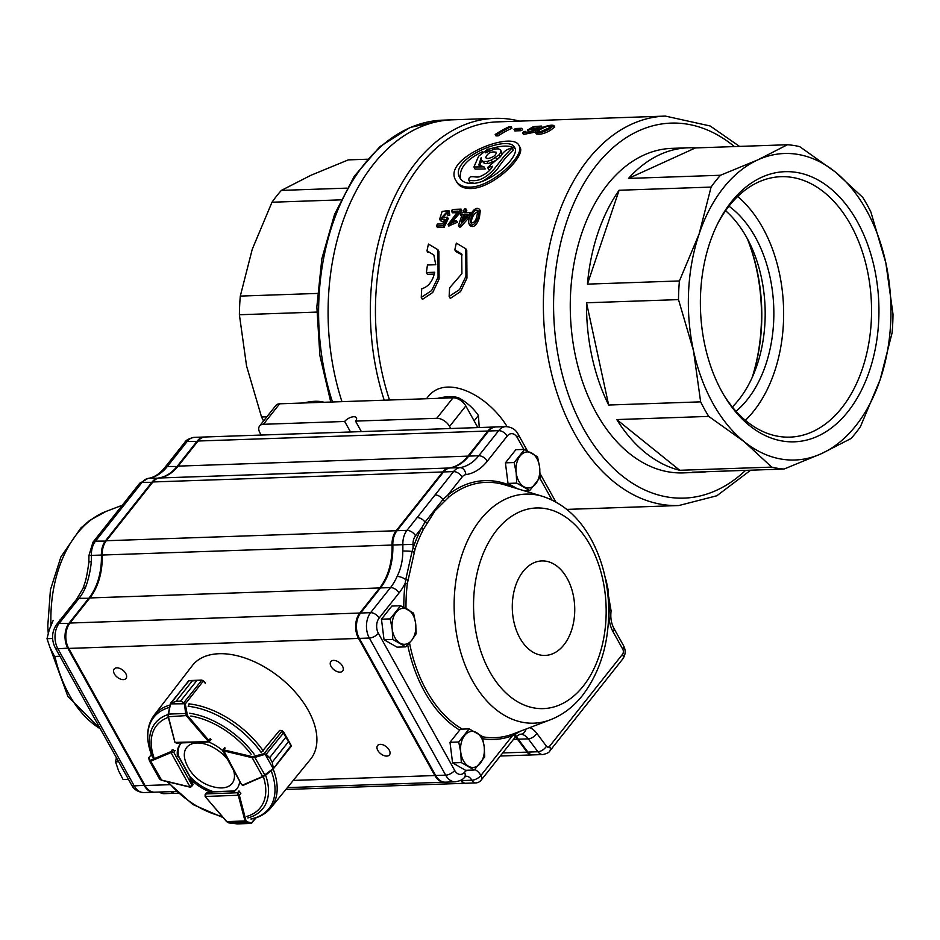 <?xml version="1.0" encoding="UTF-8"?>
<svg xmlns="http://www.w3.org/2000/svg" width="940" height="940" viewBox="0 0 940 940"><rect width="100%" height="100%" fill="white"/><g stroke="black" fill="none" stroke-linecap="round" stroke-linejoin="round"><path stroke-width="1.41" d="M717.725 223.567A130.296 86.01 -92 0 1 780.987 176.685A130.296 86.01 -92 0 1 850.641 224.719A130.296 86.01 -92 0 1 864.647 361.512A130.296 86.01 -92 0 1 789.964 437.123A130.296 86.01 -92 0 1 723.624 394.706M745.373 420.333A130.296 86.01 88 0 0 737.665 196.507M728.958 206.189A115.456 76.222 -92 0 1 755.302 237.115A115.456 76.222 -92 0 1 736.032 411.274M857.245 221.523A135.137 89.206 -92 0 1 849.384 409.793A135.137 89.206 -92 0 1 724.552 396.257A135.137 89.206 -92 0 1 718.536 221.958A135.137 89.206 -92 0 1 857.245 221.523M732.354 406.985A115.456 76.222 88 0 0 725.586 210.713M752.364 376.858A145.947 96.35 88 0 0 747.617 239.395M752.118 377.61A142.34 93.965 88 0 0 752.635 375.988A142.34 93.965 88 0 0 747.958 240.241A142.34 93.965 88 0 0 747.323 238.666M261.144 435.055L259.981 432.952A10.822 6.427 38.4 0 1 259.616 425.949A10.822 6.427 38.4 0 1 263.423 424.281L279.662 403.801A10.822 6.427 38.4 0 0 275.855 405.469L259.616 425.949M263.423 424.281L344.686 421.473A7.215 3.325 150.9 0 1 351.196 417.207A7.215 3.325 150.9 0 1 356.413 417.783A7.215 3.325 150.9 0 1 355.52 421.108L436.783 418.3A10.822 6.427 38.4 0 1 449.579 426.419L465.817 405.939A10.822 6.427 38.4 0 0 453.021 397.82L279.662 403.801M450.742 428.522L449.579 426.419M477.861 427.582L465.817 405.939M426.49 398.736L427.265 397.761C444.432 373.532 486.45 393.719 506.613 425.797M487.837 158.566C493.253 157.344 496.085 155.241 496.355 152.268C491.162 151.187 487.578 153.008 485.604 157.732L487.837 158.566M488.095 148.896L485.545 152.821L494.522 149.049L498.365 148.837L500.632 149.86L500.903 151.951L499.128 154.748L491.326 160.106L486.885 161.468L483.254 161.433L481.221 160.012L481.233 157.556L478.789 165.005L483.994 166.885L473.936 166.991L478.601 156.251L488.095 148.896L489.27 151.011M468.778 180.057C477.238 182.301 485.769 178.541 494.381 168.777L504.287 156.028L512.124 147.944C507.118 148.943 503.37 151.657 500.879 156.075L487.602 167.484L492.607 166.251C490.339 170.493 486.356 173.818 480.657 176.226C476.592 178.894 469.048 173.665 468.743 179.987L468.778 180.057M486.885 161.468L488.048 163.56L484.429 163.525L481.221 160.012M483.254 161.433L484.429 163.525M491.326 160.106L492.501 162.197L488.048 163.56M495.709 157.673L496.872 159.776L492.501 162.197M499.128 154.748L500.256 156.78M499.88 157.203L496.872 159.776M500.903 151.951L502.078 154.054L500.538 156.463M500.632 149.86L502.078 154.054M481.597 160.681L479.541 165.875M484.006 166.874L485.169 168.977L475.099 169.094L473.936 167.003M474.054 183.324L469.965 182.172L468.743 179.987M490.139 169.799L488.777 169.576M512.135 147.933L513.311 150.048C508 155.088 505.509 157.556 499.657 165.616C496.12 171.538 490.292 176.791 482.173 181.373M515.144 148.767C510.596 145.007 501.666 145.218 488.353 149.366M482.655 151.587C466.111 159.636 458.744 168.707 460.553 178.788M472.186 183.464C491.89 183.218 520.725 155.429 514.685 147.627C509.022 133.492 447.346 159.271 460.001 178.071C462.151 181.749 466.216 183.547 472.186 183.464M470.153 187.13C492.819 186.755 525.765 154.184 519.068 145.653C512.841 129.896 441.072 158.461 456.018 180.75C458.544 185.098 463.255 187.225 470.153 187.13M547.762 128.745C544.248 131.095 540.935 132.141 537.856 131.87C537.821 130.225 547.585 125.067 551.439 126.125L547.762 128.745M549.888 127.535L539.49 132.141M549.783 128.674L553.883 125.572C550.029 123.622 534.59 130.002 535.53 132.54C539.431 133.351 544.189 132.058 549.783 128.674M537.598 127.91L530.031 129.368C532.134 127.276 535.142 126.36 539.055 126.594L537.598 127.91M537.586 127.91L532.181 129.602M525.107 132.329L525.719 131.388L523.674 131.541L522.652 133.01L533.92 130.93L541.464 126.066L533.415 126.63L527.469 130.049L535.248 129.344C532.134 131.706 523.239 134.02 525.719 131.388L526.4 132.611M520.055 129.215L514.015 129.415A196.636 129.814 -92 0 1 515.731 128.51L521.77 128.298A196.636 129.814 88 0 0 520.055 129.215L520.889 130.695A194.839 128.615 88 0 1 522.605 129.791L521.77 128.298M497.331 134.397L495.204 134.479A196.636 129.814 -92 0 1 508.963 126.794L511.09 126.724A196.636 129.814 88 0 0 497.331 134.397L498.141 135.853A194.839 128.615 88 0 1 511.936 128.239L511.09 126.724M476.85 216.435C475.605 221.335 473.548 223.426 470.67 222.721C469.659 219.702 473.537 208.057 477.849 210.537L476.85 216.435M478.084 211.488C473.76 213.591 471.481 217.516 471.257 223.285M478.531 216.388L479.471 209.326C474.371 204.497 466.781 219.279 469.13 224.049C472.597 226.575 475.734 224.025 478.531 216.388M463.831 214.614A196.636 129.814 88 0 0 461.223 222.087L467.991 214.473L463.831 214.614L464.654 216.106L466.557 216.036M464.654 216.106A194.839 128.615 88 0 0 463.432 219.537M459.825 225.494L458.485 225.541A196.636 129.814 -92 0 1 462.186 214.672L460.4 214.731A196.636 129.814 -92 0 1 461.07 212.922L462.868 212.851A196.636 129.814 -92 0 1 464.348 209.033L465.981 208.974A196.636 129.814 88 0 0 464.501 212.804L470.282 212.605A196.636 129.814 88 0 0 469.601 214.414L459.825 225.494L460.682 227.034L469.988 216.4M456.535 220.783L454.937 220.618L449.696 223.391L461.117 209.138L452.328 209.444A196.636 129.814 -92 0 0 451.588 211.324L458.097 211.101L448.051 224.684L456.535 220.783L457.38 222.298L448.756 225.917M439.615 219.22L442.141 211.441L448.909 210.501L448.956 213.697L447.193 213.921L447.181 211.676L441.353 217.822L447.416 217.14L443.222 225.847L436.618 226.07A196.636 129.814 -92 0 1 437.253 224.072L442.552 223.885L444.808 219.302L439.615 219.22L440.449 220.736L443.551 221.828M427.465 265.01L435.761 264.728L433.845 255.01L426.96 250.816A196.636 129.814 -92 0 1 428.464 244.071L437.97 249.758L438.064 277.23L431.648 290.566L421.273 297.369A196.636 129.814 -92 0 1 421.743 288.78C428.358 286.841 432.682 281.33 434.703 272.259L426.407 272.553A196.636 129.814 -92 0 1 427.465 265.01M449.144 296.417A196.636 129.814 -92 0 1 449.614 287.816L461.916 273.646L461.704 254.059L454.831 249.852A196.636 129.814 -92 0 1 456.335 243.108L465.841 248.795L465.935 276.278L459.519 289.602L449.144 296.417L450.272 298.426L460.612 291.529L466.957 278.099L466.757 250.439L465.841 248.795M893 314.171L885.844 262.918A153.349 101.226 88 0 0 835.178 171.891L799.764 146.663A162.362 107.184 -92 0 0 787.403 144.748L757.84 159.871L720.463 175.263A162.362 107.184 -92 0 0 711.087 187.084L699.149 233.884L679.409 280.954A162.362 107.184 -92 0 0 678.492 299.613L693.473 350.596L700.641 401.85A162.362 107.184 -92 0 0 704.553 409.299A162.362 107.184 -92 0 0 708.736 416.397L744.139 441.624L771.728 467.121A162.362 107.184 -92 0 0 784.089 469.037L821.466 453.644A153.349 101.226 88 0 0 880.157 379.631A153.349 101.226 88 0 0 885.844 262.918L870.863 211.935A162.362 107.184 -92 0 0 862.755 197.388L835.178 171.891A153.349 101.226 88 0 0 757.84 159.871A153.349 101.226 88 0 0 699.149 233.884A153.349 101.226 88 0 0 693.473 350.596A153.349 101.226 88 0 0 744.139 441.624A153.349 101.226 88 0 0 821.466 453.644L851.029 438.534A162.362 107.184 -92 0 0 860.417 426.701L880.157 379.631L892.095 332.831A162.362 107.184 -92 0 0 893 314.171M784.089 469.037L692.11 472.209A162.362 107.184 88 0 0 699.372 472.327A162.362 107.184 88 0 0 706.598 471.716M616.758 419.569A162.362 107.184 88 0 0 679.749 470.282L616.758 419.569L708.736 416.397M586.525 302.786A162.362 107.184 88 0 0 608.662 405.022L586.525 302.786L678.492 299.613M619.107 190.256A162.362 107.184 88 0 0 587.43 284.127L619.107 190.256L711.087 187.084M695.436 147.921A162.362 107.184 88 0 0 688.174 147.792A162.362 107.184 88 0 0 628.484 178.424L695.436 147.921L787.403 144.748M688.174 147.792L671.924 148.356A162.362 107.184 88 0 0 578.864 242.567A162.362 107.184 88 0 0 596.324 413.024A162.362 107.184 88 0 0 683.121 472.89L699.372 472.327M566.785 509.398L678.821 505.532A194.839 128.615 -92 0 1 574.669 433.693A194.839 128.615 -92 0 1 553.707 229.149A194.839 128.615 -92 0 1 665.391 116.09L497.46 121.883A194.839 128.615 88 0 0 389.524 400.005M519.609 121.119A198.446 131.001 88 0 0 494.628 118.37A198.446 131.001 88 0 0 384.213 400.193M332.478 401.979A198.446 131.001 88 0 1 442.893 120.144L452.375 119.827A198.446 131.001 88 0 0 341.96 401.65A198.446 131.001 88 0 1 452.375 119.827L494.628 118.37M679.749 470.282L771.728 467.121M608.662 405.022L700.641 401.85M587.43 284.127L679.409 280.954M628.484 178.424L720.463 175.263M456.065 180.833L456.805 182.172C459.331 186.52 464.043 188.646 470.94 188.552C493.618 188.176 526.541 155.57 519.855 147.063L519.068 145.653M553.895 125.572L554.729 127.088L550.617 130.155C545.106 133.492 540.347 134.773 536.329 133.997L535.506 132.552M529.479 131.988L528.292 131.518M535.542 132.023L523.474 134.467L522.652 133.01M514.015 129.415L514.85 130.907L520.889 130.695M495.204 134.479L496.014 135.924L498.141 135.853M479.471 209.326L480.293 210.807L479.365 217.892C476.58 225.553 473.454 228.114 469.988 225.577L469.119 224.061M465.981 208.974L466.804 210.454A194.839 128.615 88 0 0 465.911 212.757M458.485 225.541L459.343 227.081L460.682 227.034M460.4 214.731L461.634 216.212M451.588 211.324L452.41 212.804L456.405 212.663M461.117 209.138L461.94 210.619L450.307 223.955M448.909 210.501L449.79 215.189L448.016 215.413L447.193 213.921M447.381 212.581L441.953 218.421M447.416 217.14L448.251 218.644L444.068 227.374L437.476 227.597L436.618 226.07M437.97 249.758L438.886 251.403L439.086 279.062L432.741 292.481L422.401 299.39L421.273 297.369M426.407 272.553L427.406 274.339L434.21 274.104M462.151 254.928L455.759 251.509L454.831 249.852M426.96 250.816L427.888 252.461M443.222 225.847L444.068 227.374M448.956 213.697L449.79 215.189M469.601 214.414L470.282 215.624M470.282 212.605L471.022 213.932M344.686 421.473L350.526 431.977M355.52 421.108L361.36 431.601M263.576 420.967A162.362 107.184 88 0 1 261.543 416.984L246.562 366.001L239.395 314.747A162.362 107.184 88 0 1 240.299 296.088L252.237 249.3L271.989 202.229A162.362 107.184 88 0 1 281.365 190.397L310.929 175.275L348.305 159.882L367.317 159.224M261.543 416.984L266.878 416.796M239.395 314.747L316.792 312.08M240.299 296.088L317.426 293.433M271.989 202.229L340.868 199.856M281.365 190.397L346.954 188.129M437.793 398.325L437.781 398.349C445.936 396.363 452.716 396.128 458.121 397.62L457.31 398.642M458.121 397.62C466.24 401.815 473.008 407.76 478.413 415.457L474.124 420.873M478.413 415.457L479.236 427.477M303.726 402.943L303.714 402.966C311.869 400.981 318.648 400.745 324.053 402.25L324.041 402.273M426.807 523.039A1.81 0.964 -150.6 0 1 425.056 522.1L442.998 499.469L447.687 495.18A1.81 1.222 -128.6 0 0 449.273 496.696L434.962 510.878L423.458 529.255A1.81 0.881 27.5 0 1 421.52 528.186L425.056 522.1A7.215 4.277 -141.6 0 0 417.102 517.587L453.562 471.598L443.562 471.939L396.962 530.712A18.036 11.915 88 0 0 393.989 536.47A18.036 11.915 88 0 0 392.838 545.012A54.121 35.732 -92 0 1 389.395 570.674A54.121 35.732 -92 0 1 380.488 587.923L360.584 613.021A18.036 11.915 88 0 0 357.611 618.767A18.036 11.915 88 0 0 358.211 635.981A18.036 11.915 88 0 0 359.35 638.389L435.678 775.512A18.036 11.915 88 0 0 445.313 782.162L455.324 781.822A18.036 11.915 -92 0 1 445.678 775.171L435.678 775.512M423.458 529.255A127.746 84.33 88 0 0 415.128 548.889L407.337 583.54L405.175 583.211L405.728 579.698A7.215 3.196 -156.3 0 0 397.079 576.479C400.934 568.7 402.837 560.228 402.79 551.04A54.121 35.732 88 0 0 402.849 544.671L392.744 545.024A16.955 11.198 -92 0 1 393.825 536.987A16.955 11.198 -92 0 1 393.907 536.728M389.184 750.026A7.579 4.5 -141.6 0 0 383.226 744.915A7.579 4.5 -141.6 0 0 377.563 745.514A7.579 4.5 -141.6 0 0 380.7 753.739A7.579 4.5 -141.6 0 0 389.43 754.926A7.579 4.5 -141.6 0 0 389.184 750.026M342.454 666.072A7.579 4.5 -141.6 0 0 336.497 660.961A7.579 4.5 -141.6 0 0 330.833 661.56A7.579 4.5 -141.6 0 0 333.982 669.785A7.579 4.5 -141.6 0 0 342.712 670.972A7.579 4.5 -141.6 0 0 342.454 666.072M125.772 673.534A7.579 4.5 -141.6 0 0 119.815 668.434A7.579 4.5 -141.6 0 0 114.139 669.033A7.579 4.5 -141.6 0 0 117.288 677.258A7.579 4.5 -141.6 0 0 126.019 678.445A7.579 4.5 -141.6 0 0 125.772 673.534M171.867 791.598A7.215 4.759 88 0 0 175.075 793.289L178.083 793.184M169.623 784.689L145.042 785.534A18.036 11.915 88 0 0 154.689 792.185L176.191 791.445M145.042 785.534L68.714 648.412A18.036 11.915 88 0 1 69.948 623.044L89.852 597.946A54.121 35.732 88 0 0 102.202 555.035L101.391 555.058A54.121 35.732 -92 0 1 89.041 597.969L69.137 623.067A18.036 11.915 88 0 0 67.903 648.436L144.231 785.558A18.036 11.915 88 0 0 153.866 792.22A18.036 11.915 88 0 0 154.278 792.185M106.326 540.735A18.036 11.915 88 0 0 102.202 555.035L392.027 545.047A18.036 11.915 88 0 1 396.139 530.748L442.752 471.974L152.926 481.962L106.326 540.735L396.139 530.748M495.439 426.995A18.036 11.915 88 0 0 495.028 426.995A18.036 11.915 88 0 0 487.86 431.025L467.956 456.135A54.121 35.732 88 0 1 449.05 468.014L159.224 478.002A18.036 11.915 88 0 0 152.926 481.962M159.224 478.002A54.121 35.732 88 0 0 178.142 466.123L198.046 441.024A18.036 11.915 88 0 1 205.202 436.983L495.028 426.995M532.51 754.891A10.822 7.144 88 0 1 532.111 754.926A10.822 7.144 88 0 1 527.082 752.118L517.458 739.228A18.036 11.915 88 0 0 515.402 737.007M449.05 468.014A18.036 11.915 88 0 0 442.752 471.974M444.914 782.174A18.036 11.915 88 0 1 444.503 782.198A18.036 11.915 88 0 1 434.856 775.547L358.539 638.425A18.036 11.915 88 0 1 359.773 613.045L379.678 587.947A54.121 35.732 88 0 0 392.027 545.047M465.3 783.255A7.215 4.759 88 0 1 464.889 783.302A7.215 4.759 88 0 1 461.035 780.635L461.035 780.635A10.822 7.144 88 0 0 460.835 780.282M358.105 635.722A16.955 11.198 -92 0 1 358.011 635.464A16.955 11.198 -92 0 1 357.447 619.295A16.955 11.198 -92 0 1 357.529 619.037M389.313 570.933A55.201 36.437 88 0 0 392.744 545.024M171.045 791.621A7.215 4.759 88 0 0 174.264 793.313A7.215 4.759 88 0 0 174.664 793.278M204.803 437.006A18.036 11.915 88 0 0 204.391 437.006A18.036 11.915 88 0 0 197.224 441.048L177.331 466.146A54.121 35.732 -92 0 1 158.413 478.025A18.036 11.915 88 0 0 152.116 481.985L105.515 540.759A18.036 11.915 88 0 0 101.391 555.058L91.392 555.411A18.036 11.915 -92 0 1 95.504 541.111L106.044 541.099M91.333 561.779C90.369 570.991 88.466 579.475 85.622 587.206A7.215 3.196 23.7 0 0 83.002 588.417A7.215 3.196 23.7 0 1 83.002 588.417C85.223 581.884 86.433 579.98 88.877 562.155L88.877 562.155A7.215 0.67 2.7 0 1 91.333 561.779A54.121 35.732 88 0 0 91.392 555.411L88.936 555.505L92.966 542.216A7.215 4.277 38.4 0 1 95.504 541.111L142.105 482.338L152.644 482.326M120.978 506.895A7.215 4.277 38.4 0 1 121.025 506.825A7.215 4.277 38.4 0 1 121.049 506.813A7.215 4.277 38.4 0 1 123.587 505.697M92.966 542.216L103.094 529.443A7.215 4.277 38.4 0 1 103.094 529.443A7.215 4.277 38.4 0 1 105.633 528.327M461.846 780.611A7.215 4.759 88 0 0 465.7 783.267L475.711 782.926A7.215 4.759 -92 0 1 471.856 780.259L461.834 780.576A10.822 7.144 -92 0 0 461.434 779.918M515.778 736.607A18.036 11.915 -92 0 1 518.269 739.204L527.892 752.094A10.822 7.144 88 0 0 532.921 754.891L542.932 754.55A10.822 7.144 -92 0 1 537.903 751.741L527.892 752.094M529.761 727.63A25.251 16.673 -92 0 1 536.799 733.329L546.422 746.219A7.215 3.925 -36.8 0 1 537.903 751.741L528.28 738.864A18.036 11.915 88 0 0 520.807 734.211L519.89 734.187M523.862 449.438L517.294 437.64A10.822 7.144 88 0 0 507.212 436.066L487.308 461.164A61.335 40.491 -92 0 1 465.876 474.63A10.822 7.144 88 0 0 462.104 477.003A7.215 4.277 -141.6 0 0 453.562 471.598A18.036 11.915 -92 0 1 459.872 467.638A54.121 35.732 88 0 0 478.777 455.759L498.682 430.661A18.036 11.915 -92 0 1 505.849 426.619L495.838 426.96A18.036 11.915 88 0 0 488.671 431.002L468.766 456.1A54.121 35.732 -92 0 1 449.861 467.979A18.036 11.915 88 0 0 443.562 471.939M444.514 500.714A1.81 1.151 -131.7 0 1 442.998 499.469A7.215 4.277 -141.6 0 0 435.044 494.957M520.807 734.211A7.215 5.405 -85.4 0 0 526.036 729.041M520.384 731.191L515.531 733.964L516.319 732.636M519.949 734.187L515.191 737.254A7.215 4.101 -140.1 0 0 515.531 733.964L512.5 735.656A129.497 85.481 -92 0 1 482.749 738.769M407.69 579.898L405.728 579.698L412.072 551.451A7.215 0.67 -177.3 0 0 402.79 551.04M413.917 552.179L412.072 551.451L413.071 548.091A129.497 85.481 -92 0 1 421.52 528.186L415.492 535.777A10.822 7.144 88 0 0 413.024 544.366A61.335 40.491 -92 0 1 413.071 548.091A1.81 0.67 18.8 0 0 415.128 548.889M515.191 737.254L514.438 738.17A7.215 4.277 -141.6 0 0 514.662 734.481L515.461 733.012M482.232 736.702A127.746 84.33 88 0 0 513.193 733.928A1.81 1.328 -110.8 0 0 512.5 735.656L480.88 775.524A18.036 11.915 -92 0 0 474.759 769.531M118.652 761.729L115.538 761.835L116.407 757.711M128.475 779.377L123.093 779.566L118.558 770.73L115.538 761.835M60.066 620.141L59.291 620.106M52.593 638.507L47 638.707L49.326 629.565L53.181 620.377M59.937 656.249L54.555 656.437L50.02 647.601L47 638.707M608.662 600.531L608.145 590.226L606.089 579.968M608.11 597.194A18.036 11.915 88 0 0 608.145 590.226A18.036 11.915 88 0 0 606.312 583.423M537.551 456.828L524.555 449.414L514.145 462.551L516.189 472.808L516.718 483.113L529.714 490.539L540.136 477.391L539.607 467.086L537.551 456.828M517.129 488.624L508 483.407L505.426 462.844L515.837 449.708L524.555 449.414M524.062 490.727L529.714 490.539M508 483.407L516.718 483.113M505.426 462.844L514.145 462.551M531.817 453.092A18.036 11.915 88 0 0 520.114 455.959A18.036 11.915 88 0 0 516.189 472.808A18.036 11.915 88 0 0 523.98 486.791A18.036 11.915 88 0 0 535.683 483.936A18.036 11.915 88 0 0 539.607 467.086A18.036 11.915 88 0 0 531.817 453.092M413.588 613.162L400.593 605.748L390.182 618.884L392.227 629.13L392.755 639.447L405.751 646.861L411.732 640.269L416.173 633.725L415.645 623.42L413.588 613.162M405.751 646.861L397.044 647.167L384.037 639.741L381.464 619.178L391.874 606.042L400.593 605.748M384.037 639.741L392.755 639.447M381.464 619.178L390.182 618.884M407.854 609.425A18.036 11.915 88 0 0 396.151 612.281A18.036 11.915 88 0 0 392.227 629.13A18.036 11.915 88 0 0 400.017 643.125A18.036 11.915 88 0 0 411.732 640.269A18.036 11.915 88 0 0 415.645 623.42A18.036 11.915 88 0 0 407.854 609.425M482.126 736.302L469.13 728.876L458.72 742.013L460.764 752.27L461.293 762.575L474.289 770.001L484.711 756.865L484.182 746.548L482.126 736.302M474.289 770.001L465.57 770.295L452.575 762.88L450.002 742.318L460.412 729.17L469.13 728.876M452.575 762.88L461.293 762.575M450.002 742.318L458.72 742.013M476.392 732.566A18.036 11.915 88 0 0 464.689 735.421A18.036 11.915 88 0 0 460.764 752.27A18.036 11.915 88 0 0 468.555 766.264A18.036 11.915 88 0 0 480.258 763.398A18.036 11.915 88 0 0 484.182 746.548A18.036 11.915 88 0 0 476.392 732.566M227.386 759.191A28.964 17.19 -141.6 0 0 196.343 743.011A28.964 17.19 -141.6 0 0 185.603 761.741A39.692 39.692 0 0 0 218.421 787.767A28.964 17.19 -141.6 0 0 218.738 787.802A28.964 17.19 -141.6 0 0 233.52 770.166M241.592 784.618L223.297 749.826A1.81 1.069 38.4 0 1 223.732 749.873L225.189 748.029A1.81 1.069 -141.6 0 0 224.131 748.264M223.262 750.602L223.297 749.826L223.262 750.602M282.447 730.885L285.901 737.218L269.663 757.699L264.117 753.668L266.173 754.268L269.651 757.675L272.189 762.223L288.439 741.754L290.989 745.596L272.847 769.355L273.293 767.71L272.189 762.223L273.293 767.71M272.189 762.223L288.427 741.742L291.036 745.185L291.083 746.477L273.282 768.92L265.151 775.524L254.858 757.428L252.143 757.675L252.367 756.677L264.117 753.668L282.082 731.014L279.615 730.427L262.037 751.624M269.663 757.699L285.889 737.195L282.212 731.05A1.81 1.069 -141.6 0 0 282.082 731.014L280.05 730.298M290.989 745.596L290.86 744.856L290.777 745.655M282.212 731.05L283.692 732.037L290.86 744.856M272.847 769.355L265.151 775.524L262.648 776.487L272.529 769.096M273.305 768.885L264.798 753.668M283.915 732.436L265.95 754.562M264.387 754.526L254.858 757.428L254.587 756.571M185.145 703.155L180.492 701.146L185.145 703.155L187.436 715.516L208.868 740.45A1.81 1.069 38.4 0 1 209.15 740.861L209.115 741.625L175.028 742.4L176.309 743.058L208.892 742.013L211.195 739.522M208.245 741.331L209.15 740.861L209.115 741.625L208.245 741.331A1.081 0.646 -141.6 0 0 208.069 741.084L186.649 716.151L185.615 713.519L168.319 714.083L168.084 716.468L170.246 704.295M188.787 705.188L189.199 703.484M205.226 683.263L203.381 681.112A1.81 1.069 -141.6 0 0 203.275 681.007L201.571 680.325L196.742 680.666L201.748 680.172M180.504 701.146L196.73 680.666L180.504 701.146L176.109 701.287L171.221 702.991L170.387 704.33L170.387 703.637L176.086 701.299L192.324 680.818L188.705 680.736L188.188 681.488M205.226 682.84L203.498 680.83L185.415 703.766L170.54 703.872L188.705 680.736L192.347 680.807L176.086 701.299M201.912 680.172L203.416 680.736L201.912 680.172M183.958 702.58L201.818 680.161L200.232 680.172M186.52 713.413L185.615 713.519L184.51 703.872M187.436 715.516L168.425 716.738L174.934 742.154A1.081 0.646 -141.6 0 0 175.028 742.4L174.77 742.095M189.163 680.584L170.669 703.12L168.189 714M170.387 704.33L168.084 716.468L174.687 741.554M148.673 758.263A0.717 0.717 -121.1 0 1 148.802 757.664L148.931 757.64A0.717 0.693 162 0 0 148.708 758.392L148.931 757.64L149.766 760.19L150.6 760.19L170.739 751.706A1.81 1.069 38.4 0 1 171.092 751.624L173.771 752.306L171.045 752.646L190.056 786.921L191.854 784.9L190.726 787.027L191.466 786.627L192.912 784.794M150.6 760.19L150.694 761.177L149.578 761.048L150.694 761.177L161.609 780.106M149.636 761.153L159.53 779.002L149.531 760.942A0.717 0.693 162 0 0 149.578 761.048M159.471 778.896L161.128 779.989L189.798 786.898A1.081 0.646 -141.6 0 0 190.056 786.921L190.726 787.027M149.766 760.19A0.717 0.693 162 0 0 149.531 760.942L148.708 758.392A0.717 0.693 162 0 0 148.755 758.51L149.507 760.824M205.167 796.533L206.06 793.9L205.12 796.474L238.267 795.264L237.573 792.749L239.16 794.782A1.81 1.069 38.4 0 1 239.336 795.193L240.805 793.337M206.436 792.902L205.12 794.57L206.976 792.737A1.81 1.069 -141.6 0 0 206.318 793.019A1.81 1.069 -141.6 0 0 206.236 793.16M226.658 821.454L228.902 822.911L246.151 822.289A0.717 0.623 -77.7 0 0 246.797 821.713L251.838 822.993A0.717 0.693 -66.8 0 1 251.192 823.393L251.004 823.334A0.717 0.623 -77.7 0 0 251.65 822.77L255.457 817.965M251.004 823.334L246.151 822.289L244.988 820.949L245.951 820.644L246.797 821.713M256.115 817.753L251.309 823.417L238.49 823.863M236.821 823.84L251.192 823.393M228.784 822.9L236.915 823.851M174.629 751.142A1.81 1.069 -141.6 0 0 172.126 749.861M169.987 705.082A74.519 44.227 38.4 0 0 154.031 715.328L192.289 665.649A75.412 44.744 38.4 0 1 279.415 677.141A75.412 44.744 38.4 0 1 310.459 759.344L270.814 807.93A74.519 44.227 38.4 0 0 273.164 769.061M181.373 742.894A36.084 21.409 -141.6 0 0 180.21 744.175A36.084 21.409 -141.6 0 0 177.413 756.159M210.654 740.168A1.81 1.069 -141.6 0 0 210.302 738.582L208.069 741.084M222.604 750.473A36.084 21.409 -141.6 0 0 208.821 742.013M233.661 791.821A36.084 21.409 -141.6 0 0 236.763 789.013A36.084 21.409 -141.6 0 0 239.677 781.199M240.828 793.419A1.81 1.069 -141.6 0 0 238.525 791.656M192.735 785.029A1.81 1.069 -141.6 0 0 192.841 784.923A1.81 1.069 -141.6 0 0 192.782 783.749L189.986 778.731A36.084 21.409 -141.6 0 0 211.805 792.573L206.953 792.737M180.68 743.622A36.084 21.409 -141.6 0 0 178.318 755.02L177.977 755.455M237.197 788.425A36.084 21.409 -141.6 0 1 234.565 790.681L234.236 791.104M189.986 778.731L190.891 777.603A36.084 21.409 -141.6 0 0 212.71 791.433L211.805 792.573M436.783 418.3L453.021 397.82M745.549 470.364A187.624 123.857 -92 0 1 587.006 434.668A187.624 123.857 -92 0 1 578.676 193.111A187.624 123.857 -92 0 1 734.387 146.57M550.299 719.817A114.61 75.658 -92 0 1 454.231 611.259A114.61 75.658 -92 0 1 542.591 496.344C563.001 503.135 579.205 517.458 591.178 539.313C601.788 558.971 607.604 580.99 608.627 605.348C609.625 640.892 600.954 670.878 582.612 695.295C573.576 706.739 562.802 714.917 550.299 719.817L513.193 733.928A127.746 84.33 88 0 0 513.216 733.917M583.199 686.165A100.38 66.258 -92 0 1 474.735 624.207A100.38 66.258 -92 0 1 561.673 514.556A100.38 66.258 -92 0 1 583.199 686.165M563.929 644.852A47.282 31.208 -92 0 1 512.841 615.677A47.282 31.208 -92 0 1 553.789 564.024A47.282 31.208 -92 0 1 563.929 644.852M542.591 496.344L504.604 484.829A127.746 84.33 88 0 0 449.273 496.696M407.337 583.54A127.746 84.33 88 0 0 405.998 608.403M409.511 642.913A127.746 84.33 88 0 0 462.245 729.111M100.322 728.806A114.61 75.658 -92 0 1 54.931 656.425M50.972 625.241A114.61 75.658 -92 0 1 106.114 511.395L122.282 505.238M434.856 775.547L293.257 780.423M358.539 638.425L68.714 648.412M359.773 613.045L69.948 623.044M379.678 587.947L89.852 597.946M467.956 456.135L178.142 466.123M487.86 431.025L198.046 441.024M527.082 752.118L502.712 752.952M517.458 739.228L513.487 739.369M159.424 792.02A7.215 7.215 0 0 0 164.253 793.666A7.215 4.759 -92 0 1 161.046 791.962M177.848 466.487L167.32 466.498A7.215 4.277 38.4 0 0 164.782 467.603C159.506 474.019 153.901 477.626 147.968 478.413L139.567 483.442A7.215 4.277 38.4 0 1 142.105 482.338A18.036 11.915 -92 0 1 148.414 478.378A54.121 35.732 88 0 0 167.32 466.498L187.225 441.389L197.753 441.377M164.782 467.603L184.687 442.505A7.215 4.277 38.4 0 1 187.225 441.389A18.036 11.915 -92 0 1 194.392 437.359L204.391 437.006M147.968 478.413A7.215 5.405 81.7 0 1 148.414 478.378L158.508 478.143M153.866 792.22L143.867 792.561A18.036 11.915 -92 0 1 134.22 785.911L57.904 648.788A18.036 11.915 -92 0 1 59.138 623.408L79.031 598.31A54.121 35.732 88 0 0 85.622 587.206M69.677 623.408L59.138 623.408A7.215 4.277 38.4 0 0 56.588 624.524L76.492 599.426A7.215 4.277 38.4 0 1 79.031 598.31L89.57 598.298M56.588 624.524C51.724 631.809 51.265 639.541 55.201 647.742A7.215 3.325 -29.1 0 0 57.904 648.788L68.55 648.095M143.867 792.561C138.062 792.173 133.95 789.612 131.53 784.865A7.215 3.325 -29.1 0 0 134.22 785.911L144.866 785.229M546.422 746.219A3.607 2.385 88 0 0 549.524 746.348L622.527 654.275A3.607 2.385 88 0 0 622.774 649.211L613.033 631.715A25.251 16.673 -92 0 1 609.367 609.672A10.822 7.144 88 0 0 608.439 601.565M552.015 500.01L539.772 478.014M462.104 477.003L447.687 495.18A129.497 85.481 -92 0 1 516.013 488.283M536.799 733.329A7.215 3.925 -36.8 0 1 528.28 738.864L518.269 739.204M507.212 436.066A7.215 4.277 -141.6 0 0 498.682 430.661L488.671 431.002M487.308 461.164A7.215 4.277 -141.6 0 0 478.777 455.759L468.766 456.1M465.876 474.63A7.215 5.405 -98.3 0 0 459.872 467.638L449.861 467.979M413.024 544.366L402.849 544.671A18.036 11.915 -92 0 1 406.961 530.371L396.962 530.712M415.492 535.777A7.215 4.277 -141.6 0 0 406.961 530.371L417.102 517.587M403.801 607.275A129.497 85.481 -92 0 1 405.175 583.211A61.335 40.491 -92 0 1 399.03 592.987L379.126 618.085A10.822 7.144 88 0 0 378.385 633.313L454.702 770.436A7.215 3.325 150.9 0 1 445.678 775.171L369.361 638.048A18.036 11.915 -92 0 1 370.595 612.68L390.5 587.582A54.121 35.732 88 0 0 397.079 576.479M399.03 592.987A7.215 4.277 -141.6 0 0 390.5 587.582L380.488 587.923M379.126 618.085A7.215 4.277 -141.6 0 0 370.595 612.68L360.584 613.021M378.385 633.313A7.215 3.325 150.9 0 1 369.361 638.048L359.35 638.389M514.438 738.17L481.115 780.2A7.215 4.277 -141.6 0 0 480.88 775.524A7.215 3.325 -29.1 0 1 471.856 780.259L471.845 780.235A10.822 7.144 88 0 0 466.052 776.24L464.513 777.286A7.215 4.441 -138.6 0 0 464.513 772.327A18.036 11.915 -92 0 1 466.898 770.248M480.869 775.5A7.215 3.325 -29.1 0 1 471.845 780.235L461.834 780.576M459.684 730.098A129.497 85.481 -92 0 1 407.678 644.899M454.702 770.436A10.822 7.144 88 0 0 464.513 772.327M517.294 437.64A7.215 3.325 -29.1 0 0 518.187 434.315L527.328 450.73M608.638 596.818L608.685 596.9A7.215 3.325 150.9 0 1 608.673 598.756M608.685 596.9L611.094 610.894A7.215 1.433 -171.7 0 0 609.367 609.672M611.094 610.894C610.295 617.521 611.235 623.349 613.926 628.39A7.215 3.325 150.9 0 1 613.033 631.715M613.926 628.39L623.667 645.886A7.215 3.325 150.9 0 1 622.774 649.211M623.667 645.886C625.911 650.445 625.617 654.792 622.762 658.952A7.215 4.277 -141.6 0 0 622.527 654.275M622.762 658.952L549.771 751.013A7.215 4.277 -141.6 0 0 549.524 746.348M263.083 776.734L242.614 785.076L262.648 776.487L252.143 757.675L223.508 750.872A1.081 0.646 -141.6 0 0 223.25 750.849M223.508 750.872L223.732 749.873L252.367 756.677M242.99 785.311L242.391 785.123A1.081 0.646 -141.6 0 0 242.614 785.076M288.439 741.754L285.889 737.195M203.451 681.007L205.132 682.957M196.742 680.666L192.324 680.818M174.934 742.154L176.309 743.058M192.77 783.737L191.854 784.9L173.771 752.306L175.216 750.484M171.092 751.624L171.045 752.646A1.081 0.646 -141.6 0 0 170.833 752.693L172.22 749.826M190.514 778.073L177.249 754.162M148.931 757.64L151.422 754.503M170.833 752.693L150.694 761.177M206.06 793.9L237.573 792.749L239.018 790.928M234.671 791.092L212.334 791.903M205.12 794.57L205.12 796.474A1.081 0.646 -141.6 0 0 205.296 796.721L226.799 821.619L244.988 820.949L238.361 795.51L239.336 795.193L245.951 820.644M238.361 795.51A1.081 0.646 -141.6 0 0 238.267 795.264L239.16 794.782M237.315 823.898L228.855 822.911L226.611 821.642L205.296 796.721M152.797 757.699A68.714 40.773 38.4 0 1 168.001 714.565M189.528 713.237A68.714 40.773 38.4 0 1 254.141 754.209M265.597 775.159A68.714 40.773 38.4 0 1 247.796 817.941M271.131 770.73A73.473 43.593 38.4 0 1 250.886 818.999M188.153 706.281A73.473 43.593 38.4 0 1 261.273 752.646M154.031 715.328C146.205 726.338 145.583 740.027 152.162 756.394A73.473 43.593 38.4 0 1 169.494 707.42M188.964 703.872A74.519 44.227 38.4 0 1 263.271 750.966M153.984 757.64A66.153 39.257 38.4 0 1 168.319 717.373M190.832 716.033A66.153 39.257 38.4 0 1 251.156 754.291M263.365 776.663A66.153 39.257 38.4 0 1 246.715 816.437M222.04 816.343A66.153 39.257 38.4 0 1 168.213 781.892M487.602 167.484L488.777 169.588M739.51 146.393L710.193 125.995L665.391 116.09M678.821 505.532L716.868 495.756L750.672 470.188M448.063 224.684L448.921 226.211M541.464 126.066L542.31 127.57M527.493 130.037L528.315 131.506M442.893 120.144L410.075 127.488L379.936 146.617L354.298 176.191L334.57 214.344L321.844 258.77L316.851 306.804L319.882 355.543L330.751 402.038M100.556 729.217L67.927 696.564L50.102 647.789M48.234 633.207L47.787 625.864L50.431 589.803L60.912 556.915L80.84 528.022L89.7 520.408L106.114 511.395M464.889 783.302L285.877 789.471M444.503 782.198L287.393 787.614M532.111 754.926L500.291 756.019M164.253 793.666L174.264 793.313M184.687 442.505C186.038 440.014 189.281 438.298 194.392 437.359M103.083 529.467L139.567 483.442M88.877 562.155L88.936 555.505M76.492 599.426L83.002 588.428M131.53 784.865L55.201 647.742M540.101 473.69L555.857 501.995M518.187 434.315C515.766 429.568 511.654 427.007 505.849 426.619M549.771 751.013C549.465 752.306 547.186 753.481 542.932 754.55M475.711 782.926A7.215 7.215 0 0 0 481.115 780.2M464.513 777.286C463.291 779.401 460.236 780.917 455.324 781.822M265.151 775.524L243.26 785.288L241.604 784.641L222.698 750.802L224.648 747.606M200.079 680.184L190.374 680.49M148.814 757.652L151.387 754.409M191.466 786.627L189.986 787.144L161.328 780.235L159.53 779.002M190.679 777.862L178.13 755.255M234.354 790.951L212.464 791.75M251.462 818.987C259.616 817.318 266.067 813.629 270.814 807.93M166.968 781.587L192.923 804.534L223.133 817.6"/></g></svg>
